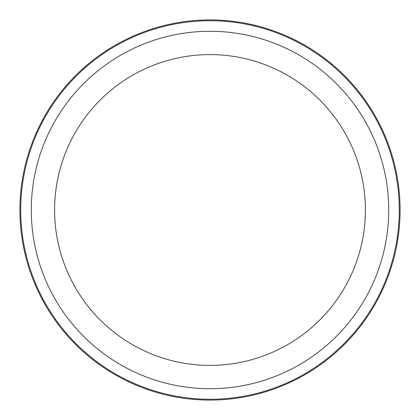 <?xml version="1.0" encoding="UTF-8"?>
<svg xmlns="http://www.w3.org/2000/svg" width="420" height="420" viewBox="0 0 420 420"><rect width="100%" height="100%" fill="white"/><g stroke="black" fill="none" stroke-linecap="round" stroke-linejoin="round"><path stroke-width="0.63" d="M376.824 301.135A190.092 190.092 0 0 1 118.865 376.824A190.092 190.092 0 0 1 43.176 118.865A190.092 190.092 0 0 1 301.135 43.176A190.092 190.092 0 0 1 376.824 301.135A190.092 190.092 0 0 1 118.865 376.824A190.092 190.092 0 0 1 43.176 118.865A190.092 190.092 0 0 1 301.135 43.176A190.092 190.092 0 0 1 376.824 301.135M73.621 135.497A155.4 155.4 0 0 1 284.503 73.621A155.4 155.4 0 0 1 346.379 284.503A155.4 155.4 0 0 1 135.497 346.379A155.4 155.4 0 0 1 73.621 135.497M366.839 295.68A178.715 178.715 0 0 1 124.32 366.839A178.715 178.715 0 0 1 53.162 124.32A178.715 178.715 0 0 1 295.68 53.162A178.715 178.715 0 0 1 366.839 295.68M43.901 119.259A189.273 189.273 0 0 1 300.741 43.901A189.273 189.273 0 0 1 376.1 300.741A189.273 189.273 0 0 1 119.259 376.1A189.273 189.273 0 0 1 43.901 119.259"/></g></svg>

